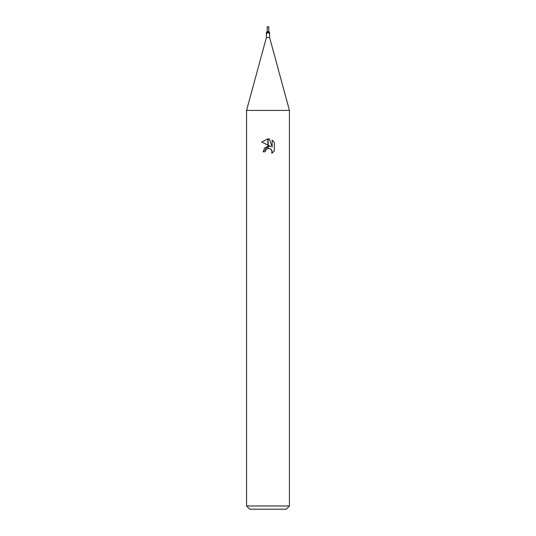 <?xml version="1.0" encoding="UTF-8"?>
<svg xmlns="http://www.w3.org/2000/svg" width="536" height="536" viewBox="0 0 536 536"><rect width="100%" height="100%" fill="white"/><g stroke="black" fill="none" stroke-linecap="round" stroke-linejoin="round"><path stroke-width="0.4" stroke-dasharray="2.68 2.01" d="M269.608 37.52L266.392 37.52M268.214 31.624A2.419 2.271 -7.7 0 1 267.893 32.495L268.261 31.624L267.585 31.624A1.749 1.648 -7.7 0 1 266.861 32.857L268 32.314M269.045 31.624L268.255 31.624M268.523 31.624A1.662 1.561 7.7 0 0 269.374 33.654L269.166 33.741A1.742 1.642 7.7 0 1 268.302 32.301L268.509 31.624L268.302 32.301L269.374 33.654C269.749 32.763 269.668 32.495 269.139 32.857M289.44 110.416L246.56 110.416L289.44 110.416M286.224 509.2L249.776 509.2M289.44 505.984L246.56 505.984M274.372 150.844L274.372 142.382M261.628 141.993L270.734 146.482M264.188 148.371L263.069 151.782L265.32 151.782M269.246 148.378L270.231 148.68M272.161 140.151L272.161 147.005L269.38 139.005M267.585 31.624L266.955 31.624M266.425 32.696L266.861 32.857M267.699 32.301A1.742 1.642 -7.7 0 1 266.834 33.741M268.804 26.8L267.719 26.8L268.804 27.323M268.777 27.202L267.196 26.8M268.637 28.127L268.637 26.8M268.281 26.8L267.223 26.8M267.364 27.128L268 26.8L267.364 27.463M267.692 31.999L266.794 33.768M268.308 31.999L269.206 33.768"/><path stroke-width="0.8" d="M268 37.52L269.608 37.52L289.44 110.416L289.44 505.984L246.56 505.984L246.56 110.416L289.44 110.416L246.56 110.416L266.392 37.52L268 37.52M269.608 37.52L269.608 32.776L268 32.314M246.56 505.984L249.776 509.2L286.224 509.2L289.44 505.984M270.734 146.482L268.154 145.209L268.154 138.858L269.38 139.005L272.161 147.005L272.161 140.151L274.372 142.382L274.372 150.844L271.806 153.296L272.167 151.762L271.169 149.343L270.057 148.599L268.154 148.392L268.154 146.134L270.734 146.482L268.154 146.134M265.32 151.782L263.069 151.782L267.846 146.174L267.846 148.459L265.682 150.227L265.32 151.782L265.548 150.529M270.231 148.68L271.913 150.449L271.812 153.289L274.372 150.837M267.846 138.851L267.846 145.062L261.628 141.993L267.846 138.851L261.628 141.993M268 146.147L264.188 148.371M265.682 150.227L267.839 148.459M268 148.418L269.146 148.365M274.372 142.382L272.161 140.151M269.38 139.005L268.154 138.858M266.392 37.52L266.392 32.776L266.955 31.624L267.477 31.624A1.662 1.561 -7.7 0 1 266.627 33.654C266.251 32.763 266.332 32.495 266.861 32.857M267.477 31.624L267.699 32.301L266.834 33.741M267.739 31.624L267.786 31.624A2.419 2.271 7.7 0 0 268.107 32.495L267.739 31.624L267.699 32.301M267.786 31.624L269.045 31.624L269.575 32.696M268.415 31.624A1.749 1.648 7.7 0 0 269.139 32.857M267.196 31.624L267.196 26.8L268.804 26.8L268.804 31.624M267.364 28.127L267.364 26.8M267.719 26.8L268.777 26.8"/></g></svg>
